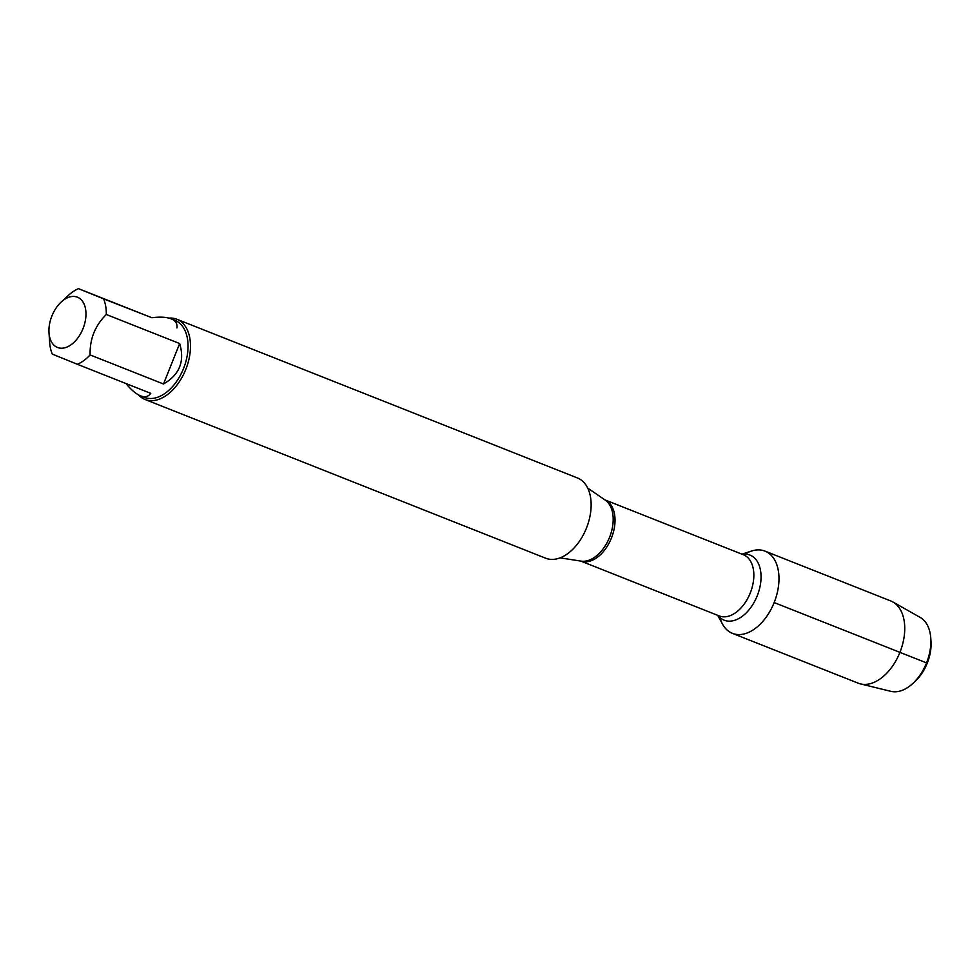 <?xml version="1.0" encoding="UTF-8"?>
<svg xmlns="http://www.w3.org/2000/svg" width="980" height="980" viewBox="0 0 980 980"><rect width="100%" height="100%" fill="white"/><g stroke="black" fill="none" stroke-linecap="round" stroke-linejoin="round"><path stroke-width="1.47" d="M145.04 399.485L545.701 558.22A43.157 26.803 -68.4 0 0 586.505 527.975A43.157 26.803 -68.4 0 0 577.49 477.983L176.841 319.247A43.157 26.803 111.6 0 1 185.771 369.448A43.157 26.803 111.6 0 1 145.04 399.485A43.157 26.803 111.6 0 1 138.462 394.854M741.921 554.166L751.489 551.054A44.223 27.465 111.6 0 1 774.151 602.565A44.223 27.465 111.6 0 1 722.53 624.162L717.691 615.33M168.891 318.108A43.157 26.803 111.6 0 1 176.841 319.247M51.891 316.001A27.048 16.795 -68.4 0 0 49 332.747A27.048 16.795 -68.4 0 0 68.085 346.553A27.048 16.795 -68.4 0 0 85.971 314.494A27.048 16.795 -68.4 0 0 61.152 302.085A27.048 16.795 -68.4 0 0 51.891 316.001M125.967 383.535C131.222 389.918 136.073 394.021 140.544 395.846C144.979 397.549 148.372 396.716 150.749 393.348L77.383 364.291A41.43 25.737 -68.4 0 0 90.123 354.932C89.67 339.129 95.06 325.642 106.306 314.494A41.43 25.737 -68.4 0 0 103.549 298.839L78.486 288.659A41.43 25.737 -68.4 0 0 68.282 295.482L61.152 302.085M49 332.747L49.662 342.449A41.43 25.737 -68.4 0 0 52.308 354.111L77.383 364.291M163.489 384.001C179.548 374.789 184.951 361.314 179.671 343.551L163.489 384.001L90.123 354.932M179.671 343.551L106.306 314.494M176.915 327.908C177.552 323.694 175.604 320.668 171.059 318.806C166.502 317.055 160.095 316.699 151.851 317.728L103.549 298.839M151.851 317.728L78.486 288.659M171.059 318.806L174.942 320.35A41.43 25.737 111.6 0 1 183.603 368.345A41.43 25.737 111.6 0 1 144.428 397.378L140.544 395.846M744.971 554.104A44.223 27.465 111.6 0 1 764.988 551.115A44.223 27.465 111.6 0 1 774.237 602.357A44.223 27.465 111.6 0 1 732.403 633.35A44.223 27.465 111.6 0 1 719.871 617.461M764.988 551.115L890.747 600.948A44.223 27.465 111.6 0 1 892.878 601.965A44.223 27.465 111.6 0 1 899.995 652.178A44.223 27.465 111.6 0 1 860.428 683.893A44.223 27.465 111.6 0 1 858.174 683.17L732.403 633.35M860.428 683.893L890.881 691.341A39.91 24.794 -68.4 0 0 912.858 683.452A39.91 24.794 -68.4 0 0 926.529 662.909A39.91 24.794 -68.4 0 0 930.78 638.201A39.91 24.794 -68.4 0 0 920.171 617.412L892.878 601.965M930.78 638.201L931 641.349A35.243 21.891 111.6 0 1 915.173 681.308L912.858 683.452M926.541 662.884L774.151 602.565M560.082 557.865L581.079 561.124A33.136 20.58 -68.4 0 0 609.56 537.297A33.136 20.58 -68.4 0 0 605.248 500.106L587.718 488.089M604.954 499.898A32.904 20.433 111.6 0 1 611.434 538.032A32.904 20.433 111.6 0 1 580.724 561.062L719.198 615.93A32.904 20.433 -68.4 0 0 750.251 593.035A32.904 20.433 -68.4 0 0 743.44 554.766L604.942 499.886M742.277 554.3A35.023 21.756 111.6 0 1 757.234 595.816A35.023 21.756 111.6 0 1 718.034 615.477"/></g></svg>
